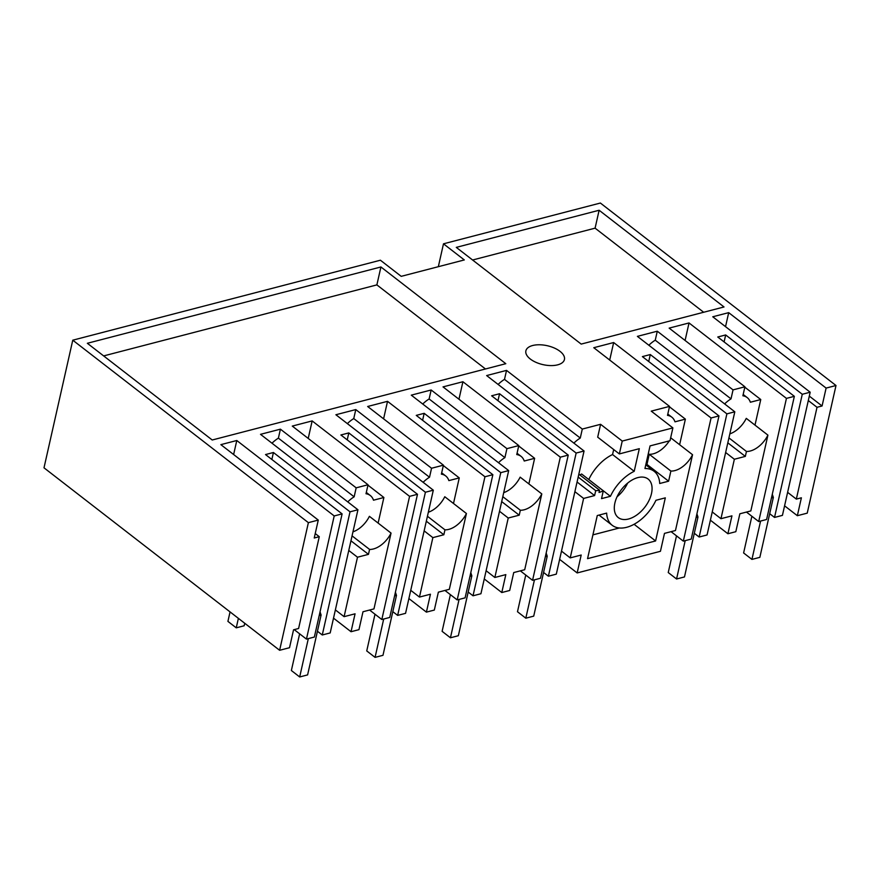 <?xml version="1.0" encoding="UTF-8"?>
<svg xmlns="http://www.w3.org/2000/svg" width="880" height="880" viewBox="0 0 880 880"><rect width="100%" height="100%" fill="white"/><g stroke="black" fill="none" stroke-linecap="round" stroke-linejoin="round"><path stroke-width="1.32" d="M836 385.506L826.111 388.08L822.074 405.988L817.025 407.297L796.334 499.103L801.383 497.794L797.346 515.702L807.235 513.139L836 385.506L600.38 203.038L443.487 243.815L438.339 266.684M797.346 515.702L784.586 505.824M727.903 533.753L731.94 515.845L720.962 518.694L734.36 459.25L745.338 456.39L746.449 451.462A21.076 12.661 127.8 0 0 750.277 451A21.076 12.661 127.8 0 0 767.921 435.127L750.838 510.928L739.86 513.788L735.823 531.696L727.903 533.753L710.38 520.19M645.788 464.827L654.159 471.317A34.342 20.636 127.8 0 1 659.714 483.505L668.602 481.195L670.89 471.042A21.076 12.661 127.8 0 0 674.905 470.591A21.076 12.661 127.8 0 0 692.549 454.718L675.466 530.53L664.477 533.379L660.44 551.298L577.159 572.946L559.636 559.372M501.787 592.537L505.824 574.618L494.846 577.478L508.233 518.023L519.222 515.174L520.333 510.235A21.076 12.661 127.8 0 0 524.161 509.784A21.076 12.661 127.8 0 0 541.794 493.911L524.711 569.712L513.733 572.561L509.696 590.48L501.787 592.537L484.264 578.963M426.404 612.128L430.441 594.22L419.463 597.069L432.861 537.625L443.839 534.765L444.961 529.837A21.076 12.661 127.8 0 0 448.789 529.375A21.076 12.661 127.8 0 0 466.422 513.502L449.339 589.303L438.361 592.163L434.324 610.071L426.404 612.128L408.892 598.565M348.766 550.462L357.489 557.216L368.467 554.356L369.578 549.428A21.076 12.661 127.8 0 0 373.406 548.966A21.076 12.661 127.8 0 0 391.05 533.093L373.967 608.894L362.989 611.754L358.952 629.662L351.032 631.719L333.509 618.156M308.385 522.654L318.274 520.08L314.237 537.999L319.275 536.69L298.595 628.496L293.546 629.805L289.509 647.713L279.62 650.287L308.385 522.654L72.765 340.186L44 467.819L279.62 650.287M443.487 243.815L464.31 259.941L401.214 276.342L380.402 260.216L72.765 340.186M318.274 520.08L220.858 444.642L236.786 440.506L233.629 454.531M350.02 511.83L322.267 634.986L330.187 632.929L357.94 509.773L350.02 511.83L273.427 452.507L265.518 454.564L342.111 513.887L334.202 515.944L236.786 440.506M357.94 509.773L260.524 434.335L280.412 429.165L356.169 487.839L368.038 484.759L292.281 426.085L312.158 420.915L409.574 496.353L417.483 494.296L389.73 617.452L381.821 619.509L369.589 610.038M826.111 388.08L728.695 312.642L712.767 316.778L810.183 392.216L802.274 394.273L725.67 334.95L717.761 337.007L794.354 396.33L786.445 398.387L689.029 322.949L669.152 328.119L744.909 386.793L733.04 389.873L657.283 331.199L637.395 336.369L734.811 411.807L726.891 413.864L650.298 354.552L642.389 356.609L718.982 415.921L711.073 417.978L613.657 342.54L593.78 347.71L669.537 406.384L651.244 411.136L672.892 427.9L622.237 441.067L600.6 424.303L582.296 429.066L506.528 370.392L486.651 375.562L584.056 451L576.147 453.057L499.554 393.734L491.634 395.791L568.238 455.114L560.318 457.171L462.913 381.733L443.025 386.892L518.793 445.566L512.853 447.117L506.924 448.657L431.156 389.983L411.279 395.153L508.684 470.591L500.775 472.648L424.171 413.325L416.262 415.382L492.855 474.705L484.946 476.762L387.53 401.324L367.653 406.494L443.421 465.168L431.552 468.248L355.784 409.574L335.896 414.744L433.312 490.182L425.403 492.239L348.799 432.916L340.89 434.973L417.483 494.296M599.126 210.254L724.02 306.966L581.185 344.091L456.291 247.379L599.126 210.254L595.089 228.162L703.67 312.257M505.802 363.693L212.223 440L87.34 343.288L380.919 266.97L505.802 363.693M559.999 351.329A19.756 9.702 12.7 0 0 539.528 344.773A19.756 9.702 12.7 0 0 525.877 350.834A19.756 9.702 12.7 0 0 530.321 359.04A19.756 9.702 12.7 0 0 550.792 365.585A19.756 9.702 12.7 0 0 564.432 359.524A19.756 9.702 12.7 0 0 559.999 351.329M822.074 405.988L809.303 396.099M725.538 326.667L728.695 312.642M817.025 407.297L808.302 400.543M796.334 499.103L787.611 492.349M729.839 433.873A21.076 12.661 127.8 0 0 746.273 418.363L767.921 435.127M754.996 425.117L760.76 399.531L750.365 402.237A23.716 14.245 127.8 0 0 747.186 397.573A23.716 14.245 127.8 0 0 742.885 395.78L744.909 386.793M733.04 389.873L731.016 398.871A23.716 14.245 127.8 0 0 724.636 403.931M685.091 340.461L689.029 322.949M746.46 512.072L758.692 521.543L786.445 398.387M760.76 399.531L744.821 387.2M758.692 521.543L766.601 519.486L794.354 396.33M725.67 334.95L724.108 341.924M802.274 394.273L774.521 517.429L769.692 513.689M774.521 517.429L782.43 515.372L810.183 392.216M472.593 260.007L595.089 228.162M728.926 437.888L746.449 451.462M720.962 518.694L712.239 511.94M654.159 471.317A34.342 20.636 127.8 0 0 644.952 468.523L650.056 445.896L669.999 440.704L672.892 427.9M613.69 449.548L612.557 454.553L634.205 471.317L639.309 448.679L619.344 453.926L622.237 441.067M634.205 471.317A34.342 20.636 127.8 0 0 610.434 496.309L601.546 498.619L603.306 490.787A23.716 14.245 127.8 0 1 599.027 492.426L599.533 490.182A21.076 12.661 127.8 0 1 595.705 490.644L594.594 495.583L577.071 482.009M577.159 572.946L581.196 555.027L570.218 557.887L583.616 498.432L594.594 495.583M606.65 513.106A34.32 20.625 127.8 0 0 612.205 525.294A34.32 20.625 127.8 0 0 655.93 500.291L665.313 497.849L655.6 540.958L587.554 558.646L597.267 515.548L606.65 513.106M614.878 503.063A24.365 14.641 127.8 0 0 618.266 517.572A24.365 14.641 127.8 0 0 637.032 514.822A24.365 14.641 127.8 0 0 651.486 493.548A24.365 14.641 127.8 0 0 648.109 479.039A24.365 14.641 127.8 0 0 629.343 481.789A24.365 14.641 127.8 0 0 614.878 503.063M745.338 456.39L727.815 442.827M725.637 452.496L734.36 459.25M734.811 411.807L707.058 534.963L699.138 537.02L694.309 533.28M726.891 413.864L699.138 537.02M650.298 354.552L648.725 361.515M718.982 415.921L691.229 539.077L683.32 541.134L671.088 531.663M683.32 541.134L711.073 417.978M609.708 360.052L613.657 342.54M679.624 444.708L685.388 419.133L669.449 406.791M692.549 454.718L670.901 437.954A21.076 12.661 127.8 0 1 670.406 438.911M645.81 464.728L646.954 464.431L649.242 454.278L670.89 471.042M649.242 454.278A21.076 12.661 127.8 0 0 653.257 453.827A21.076 12.661 127.8 0 0 669.251 440.902M657.283 331.199L655.259 340.197L731.016 398.871M655.259 340.197A23.716 14.245 127.8 0 0 648.868 345.257M685.388 419.133L674.982 421.828A23.716 14.245 127.8 0 0 671.814 417.164A23.716 14.245 127.8 0 0 667.513 415.371L669.537 406.384M668.602 481.195L646.954 464.431M619.344 453.926L597.696 437.162L600.6 424.303M603.306 490.798L610.434 496.309M612.557 454.553A34.342 20.636 127.8 0 0 588.786 479.545M579.766 474.881A23.716 14.245 127.8 0 0 581.658 474.023L603.306 490.787M617.067 496.76A24.365 14.641 127.8 0 0 627.649 483.087M655.6 540.958L634.095 524.304M619.3 528L592.911 534.864M582.296 429.066L580.272 438.053A23.716 14.245 127.8 0 0 573.892 443.113M485.463 368.973L376.882 284.889L380.919 266.97M357.489 557.216L344.091 616.66L355.069 613.811L351.032 631.719M344.091 616.66L335.368 609.906M352.968 531.839A21.076 12.661 127.8 0 0 369.402 516.329L391.05 533.093M352.055 535.854L369.578 549.428M368.467 554.356L350.944 540.793M356.169 487.839L354.145 496.826A23.716 14.245 127.8 0 0 347.765 501.897M378.125 523.083L383.889 497.497L373.494 500.203A23.716 14.245 127.8 0 0 370.315 495.539A23.716 14.245 127.8 0 0 366.014 493.746L368.038 484.759M322.267 634.986L317.438 631.246M273.427 452.507L271.854 459.481M342.111 513.887L314.358 637.043L306.449 639.1L294.217 629.629M334.202 515.944L306.449 639.1M319.275 536.69L315.238 533.555M354.145 496.826L278.388 438.152L280.412 429.165M278.388 438.152A23.716 14.245 127.8 0 0 271.997 443.223M103.642 355.916L376.882 284.889M419.463 597.069L410.74 590.315M428.34 512.248A21.076 12.661 127.8 0 0 444.774 496.738L466.422 513.502M427.438 516.263L444.961 529.837M443.839 534.765L426.327 521.202M424.138 530.871L432.861 537.625M431.552 468.248L429.517 477.235A23.716 14.245 127.8 0 0 423.137 482.306M453.497 503.492L459.261 477.906L448.866 480.612A23.716 14.245 127.8 0 0 445.698 475.948A23.716 14.245 127.8 0 0 441.386 474.155L443.421 465.168M433.312 490.182L405.559 613.338L397.65 615.395L392.821 611.655M425.403 492.239L397.65 615.395M348.799 432.916L347.226 439.89M381.821 619.509L409.574 496.353M308.22 438.427L312.158 420.915M383.889 497.497L367.95 485.155M355.784 409.574L353.76 418.561L429.517 477.235M353.76 418.561A23.716 14.245 127.8 0 0 347.38 423.632M494.846 577.478L486.123 570.724M503.712 492.657A21.076 12.661 127.8 0 0 520.146 477.147L541.794 493.911M502.81 496.672L520.333 510.235M519.222 515.174L501.699 501.6M499.521 511.269L508.233 518.023M506.924 448.657L504.9 457.644A23.716 14.245 127.8 0 0 498.509 462.704M528.869 483.901L534.633 458.315L524.238 461.021A23.716 14.245 127.8 0 0 521.07 456.357A23.716 14.245 127.8 0 0 516.769 454.564L518.793 445.566M508.684 470.591L480.931 593.736L473.022 595.793L468.193 592.053M500.775 472.648L473.022 595.793M424.171 413.325L422.609 420.299M492.855 474.705L465.102 597.85L457.193 599.907L444.961 590.447M457.193 599.907L484.946 476.762M383.592 418.836L387.53 401.324M459.261 477.906L443.322 465.564M431.156 389.983L429.132 398.97L504.9 457.644M429.132 398.97A23.716 14.245 127.8 0 0 422.752 404.041M570.218 557.887L561.495 551.133M578.842 474.166L599.533 490.182M578.182 477.081L595.705 490.644M574.893 491.678L583.616 498.432M584.056 451L556.303 574.145L548.394 576.202L543.565 572.462M576.147 453.057L548.394 576.202M499.554 393.734L497.981 400.697M568.238 455.114L540.485 578.259L532.565 580.316L520.344 570.845M532.565 580.316L560.318 457.171M458.964 399.234L462.913 381.733M534.633 458.315L518.705 445.973M506.528 370.392L504.504 379.379L580.272 438.053M504.504 379.379A23.716 14.245 127.8 0 0 498.124 384.439M685.201 540.639L676.555 578.996L668.239 572.55L676.5 535.854M696.916 513.832L697.972 517.044L684.475 576.939L676.555 578.996M697.972 517.044L696.08 517.539M760.573 521.048L751.938 559.405L743.611 552.959L751.872 516.263M772.288 494.241L773.344 497.453L759.847 557.348L751.938 559.405M773.344 497.453L771.452 497.948M238.381 618.354L236.247 627.836L227.92 621.39L230.054 611.908M308.33 638.605L299.684 676.962L291.368 670.516L299.629 633.82M320.045 611.798L321.101 615.01L307.604 674.905L299.684 676.962M244.728 623.26L244.156 625.779L236.247 627.836M321.101 615.01L319.209 615.505M383.702 619.014L375.067 657.371L366.74 650.925L375.001 614.229M395.417 592.207L396.473 595.419L382.976 655.314L375.067 657.371M396.473 595.419L394.581 595.903M459.085 599.423L450.439 637.78L442.112 631.334L450.384 594.638M470.789 572.616L471.845 575.828L458.348 635.723L450.439 637.78M471.845 575.828L469.964 576.312M534.457 579.832L525.811 618.189L517.484 611.732L525.756 575.047M546.172 553.025L547.228 556.226L533.72 616.132L525.811 618.189M547.228 556.226L545.336 556.721M743.182 394.471L747.186 397.573M667.81 414.062L671.814 417.164M599.027 515.086L612.205 525.294M366.311 492.437L370.315 495.539M441.683 472.846L445.698 475.948M517.055 453.255L521.07 456.357"/></g></svg>
